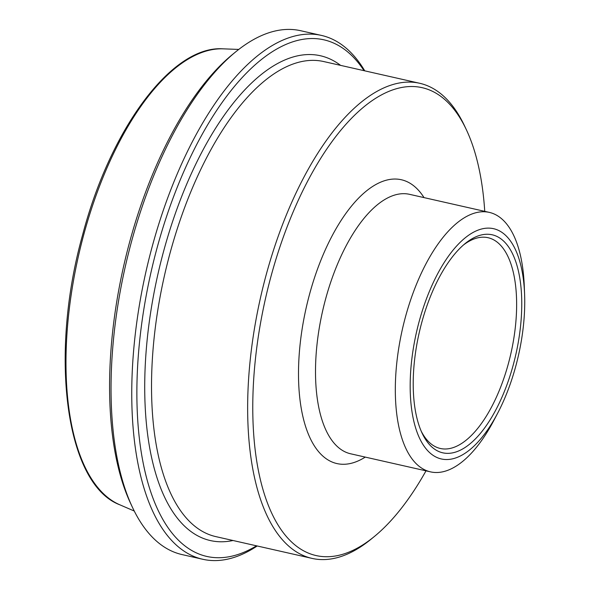 <?xml version="1.0" encoding="UTF-8"?>
<svg xmlns="http://www.w3.org/2000/svg" width="590" height="590" viewBox="0 0 590 590"><rect width="100%" height="100%" fill="white"/><g stroke="black" fill="none" stroke-linecap="round" stroke-linejoin="round"><path stroke-width="0.89" d="M463.452 244.998A108.051 47.864 -77.2 0 1 484.574 237.224A108.051 47.864 -77.2 0 1 488.041 237.711A108.051 47.864 -77.2 0 1 511.707 349.811A108.051 47.864 -77.2 0 1 443.798 448.968A108.051 47.864 -77.2 0 1 440.332 448.474A108.051 47.864 -77.2 0 1 421.275 431.305M488.557 234.289A111.798 49.523 102.8 0 0 465.06 243.633A111.798 49.523 102.8 0 0 419.166 332.9A111.798 49.523 102.8 0 0 422.138 433.23A111.798 49.523 102.8 0 0 509.148 378.5A111.798 49.523 102.8 0 0 488.557 234.289M445.192 459.499A118.044 52.289 -77.2 0 1 411.864 358.838A118.044 52.289 -77.2 0 1 472.361 232.858A118.044 52.289 -77.2 0 1 524.591 294.152A118.044 52.289 -77.2 0 1 497.621 413.28A118.044 52.289 -77.2 0 1 445.192 459.499M466.395 129.8L464.632 126.061A243.582 107.896 102.8 0 0 419.667 83.271A243.582 107.896 102.8 0 0 411.842 82.165A243.582 107.896 102.8 0 0 258.759 305.701A243.582 107.896 102.8 0 0 312.103 558.405A243.582 107.896 102.8 0 0 319.92 559.512A243.582 107.896 102.8 0 0 371.117 539.157L374.311 536.539A239.828 106.237 -77.2 0 1 254.629 367.12A239.828 106.237 -77.2 0 1 414.416 86.583A239.828 106.237 -77.2 0 1 466.395 129.8A239.828 106.237 -77.2 0 1 484.744 211.353M426.002 470.85A239.828 106.237 -77.2 0 1 374.311 536.539M364.768 70.844A268.561 118.959 102.8 0 0 321.417 35.415A268.561 118.959 102.8 0 0 312.796 34.198A268.561 118.959 102.8 0 0 144.004 280.663A268.561 118.959 102.8 0 0 202.82 559.283A268.561 118.959 102.8 0 0 211.441 560.5A268.561 118.959 102.8 0 0 257.203 545.979M256.502 545.816A264.814 117.299 -77.2 0 1 140.427 333.844A264.814 117.299 -77.2 0 1 315.362 38.616A264.814 117.299 -77.2 0 1 364.067 70.689M202.82 559.283L182.067 554.585A268.561 118.959 -77.2 0 1 132.484 507.4A268.561 118.959 -77.2 0 1 125.346 266.385A268.561 118.959 -77.2 0 1 235.594 51.942A268.561 118.959 -77.2 0 1 292.043 29.5A268.561 118.959 -77.2 0 1 300.664 30.717L321.417 35.415M235.594 51.942L232.401 54.56A264.814 117.299 102.8 0 0 123.686 266.009A264.814 117.299 102.8 0 0 130.729 503.668L132.484 507.4M497.621 413.28L493.882 420.39A133.03 58.926 -77.2 0 1 434.793 472.472A133.03 58.926 -77.2 0 1 430.523 471.867A133.03 58.926 -77.2 0 1 402.424 329.109A133.03 58.926 -77.2 0 1 489.265 212.378A133.03 58.926 -77.2 0 1 524.274 286.128L524.591 294.152M424.018 197.606A145.524 64.458 102.8 0 0 306.291 307.346A145.524 64.458 102.8 0 0 365.269 457.095M312.103 558.405L215.984 536.649A243.582 107.896 -77.2 0 1 164.536 275.257A243.582 107.896 -77.2 0 1 323.549 61.515L419.667 83.271M340.6 65.372A248.574 110.109 102.8 0 0 158.009 273.782A248.574 110.109 102.8 0 0 233.035 540.506M430.523 471.867L350.711 453.806A133.03 58.926 -77.2 0 1 322.612 311.041A133.03 58.926 -77.2 0 1 409.453 194.309L489.265 212.378M134.255 511.036L119.851 504.811A234.562 103.899 -77.2 0 1 78.507 255.78A234.562 103.899 -77.2 0 1 223.072 48.837L238.758 49.427M119.851 504.811C65.579 484.464 48.867 355.165 82.659 234.717C110.566 128.281 172.221 45.15 223.072 48.837"/></g></svg>
